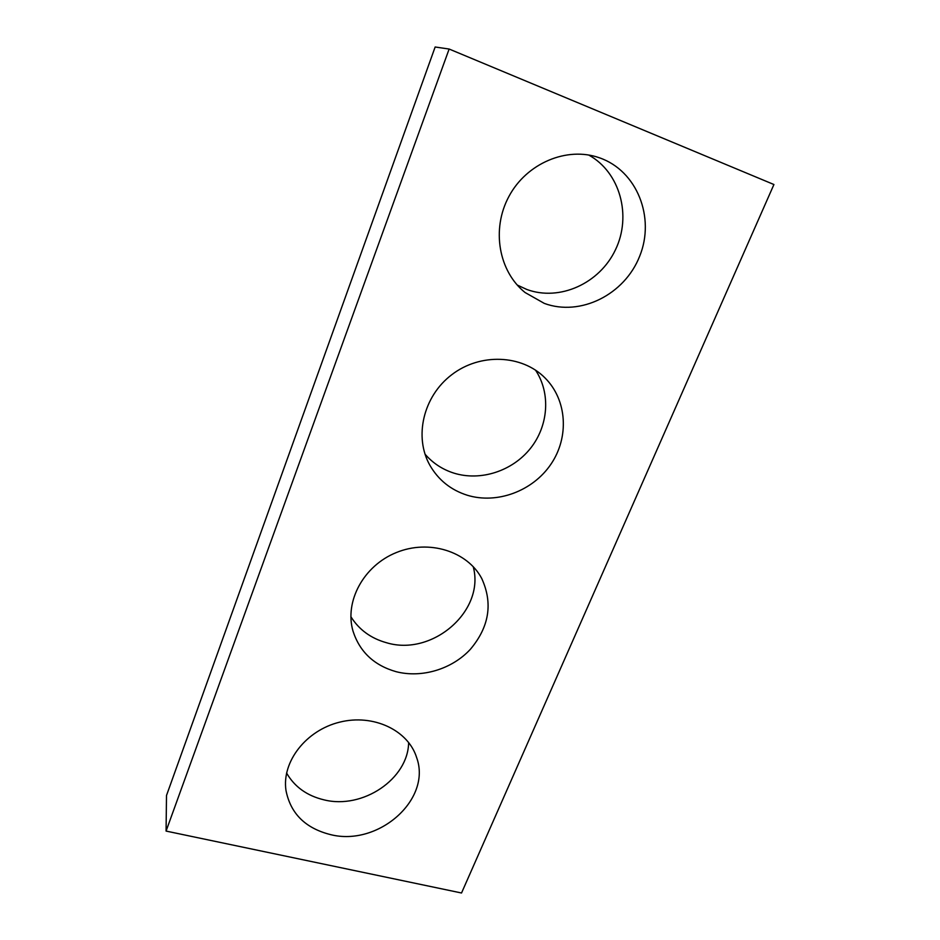 <?xml version="1.0" encoding="UTF-8"?>
<svg xmlns="http://www.w3.org/2000/svg" width="940" height="940" viewBox="0 0 940 940"><rect width="100%" height="100%" fill="white"/><g stroke="black" fill="none" stroke-linecap="round" stroke-linejoin="round"><path stroke-width="1.41" d="M166.498 795.499L435.149 47L449.132 49.033L773.925 184.522L461.528 893L166.075 831.077L166.498 795.499M166.075 831.077L449.132 49.033M544.319 303.409C580.391 316.71 624.642 294.714 639.717 256.103C655.345 217.704 637.202 170.81 599.45 157.803C566.902 146.158 526.564 163.278 508.951 196.389C491.091 229.372 498.823 271.531 525.084 292.528L544.319 303.409M517.223 285.032L526.87 289.485C559.617 301.576 599.603 283.539 615.524 249.652C631.821 215.953 620.247 172.384 588.698 155.018M467.121 495.192C497.013 504.451 532.804 491.103 550.981 464.137C569.288 437.276 567.22 400.064 545.012 377.927C521.982 354.58 480.152 352.805 451.717 374.743C423.094 396.433 413.835 437.03 429.909 465.324C438.416 480.023 450.824 489.975 467.121 495.192M425.009 454.138C432.799 463.138 442.411 469.46 453.867 473.114C480.505 481.433 512.159 471.199 530.278 448.603C548.431 426.043 550.981 393.331 535.518 370.137M396.081 671.677C421.79 678.327 451.893 669.221 470.294 649.399C489.247 626.957 493.065 603.316 481.727 578.476C467.427 551.298 428.934 539.114 396.328 552.556C363.604 565.68 344.275 601.529 353.029 631.186C359.75 651.89 374.096 665.391 396.081 671.677M350.867 616.687C359.045 629.718 370.912 638.389 386.446 642.713C432.353 656.778 485.31 610.871 473.22 566.655M330.492 834.602C378.362 846.811 432.012 799.364 416.62 757.511C408.136 730.251 373.392 713.683 339.775 722.132C306.088 730.251 281.636 761.729 285.983 790.446C290.531 813.535 305.371 828.246 330.492 834.602M286.583 773.021C294.537 786.839 307.004 795.781 323.971 799.846C362.711 809.657 408.301 778.884 408.63 742.436"/></g></svg>
